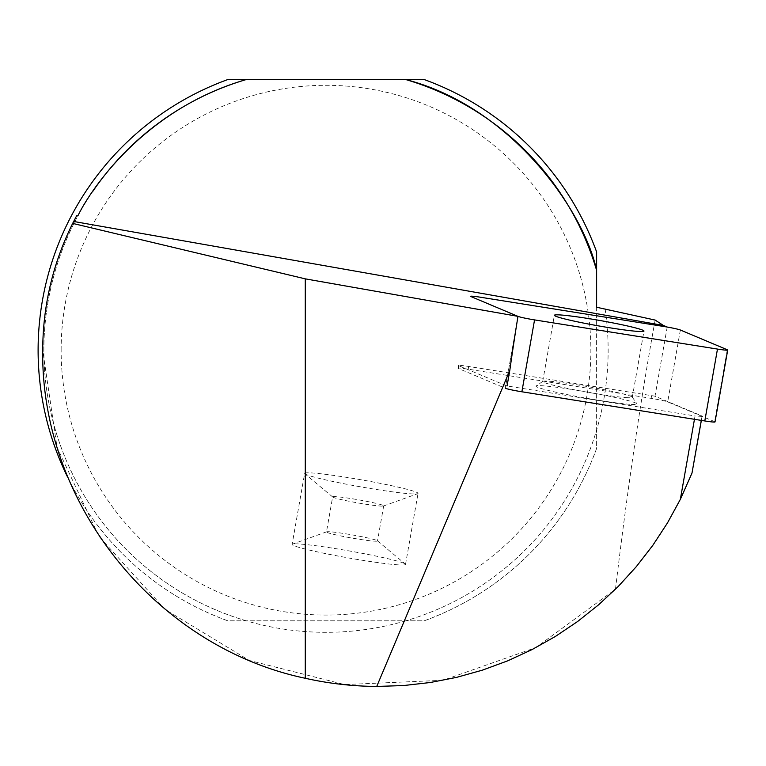 <?xml version="1.0" encoding="UTF-8"?>
<svg xmlns="http://www.w3.org/2000/svg" width="766" height="766" viewBox="0 0 766 766"><rect width="100%" height="100%" fill="white"/><g stroke="black" fill="none" stroke-linecap="round" stroke-linejoin="round"><path stroke-width="0.57" stroke-dasharray="3.83 2.87" d="M667.205 327.044L655.007 396.214L702.125 416.053L701.283 420.39M702.125 416.053L701.359 420.41M61.136 350.186A264.864 264.864 0 0 1 574.979 259.818A264.864 264.864 0 0 1 371.883 611.048A264.864 264.864 0 0 1 61.136 350.186M596.628 307.252L596.628 429.965A282.137 282.137 0 0 1 405.788 620.805L424.23 620.805A287.901 287.901 0 0 0 596.628 448.407L596.628 429.965A282.137 282.137 0 0 1 405.788 620.805L227.78 620.805A287.901 287.901 0 0 1 227.78 79.559L424.23 79.559A287.901 287.901 0 0 1 596.628 251.957L596.628 448.407A287.901 287.901 0 0 1 424.23 620.805L227.78 620.805A287.901 287.901 0 0 1 67.552 477.007M405.788 620.805A282.137 282.137 0 0 1 92.849 191.318M605.083 308.736A282.137 282.137 0 0 1 596.628 429.965M246.221 620.805A282.137 282.137 0 0 1 77.931 215.792M655.15 320.073C640.615 399.852 627.392 489.57 615.471 589.226L535.884 647.576L443.083 680.285L344.566 684.574L249.333 660.455L165.092 609.439L98.986 536.411L57.038 447.277L42.714 350.186A283.296 283.296 0 0 1 76.705 215.639M694.456 419.308L695.049 415.948L507.054 385.959A13.817 0.843 -170 0 1 505.79 385.537L458.882 365.784A13.817 0.843 -170 0 1 458.461 365.487A13.817 0.843 -170 0 1 468.687 366.464L651.607 395.639A13.817 0.843 -170 0 1 655.007 396.214M692.148 472.651C674.702 516.849 649.147 555.704 615.471 589.226M701.982 416.426L695.049 415.948M332.655 496.856A25.91 1.58 10 0 0 332.655 496.866A25.91 1.58 10 0 0 332.77 497.057A25.91 1.58 10 0 0 357.894 502.917A25.91 1.58 10 0 0 383.517 506A25.91 1.58 10 0 0 383.689 505.866A25.91 1.58 10 0 0 358.517 499.815A25.91 1.58 10 0 0 332.655 496.856L326.469 531.958A25.91 1.58 10 0 0 326.469 531.958A25.91 1.58 10 0 0 351.709 538.01A25.91 1.58 10 0 0 377.504 540.949A25.91 1.58 10 0 0 377.389 540.767A25.91 1.58 10 0 0 352.255 534.898A25.91 1.58 10 0 0 326.642 531.815A25.91 1.58 10 0 0 326.469 531.949M304.638 473.378A57.584 3.514 -170 0 1 362.098 479.956A57.584 3.514 -170 0 1 418.045 493.39A57.584 3.514 -170 0 1 417.661 493.697A57.584 3.514 -170 0 1 360.729 486.85A57.584 3.514 -170 0 1 304.887 473.819A57.584 3.514 -170 0 1 304.638 473.388A57.584 3.514 -170 0 1 304.638 473.378L292.114 544.425A57.584 3.514 10 0 0 348.204 557.887A57.584 3.514 10 0 0 405.52 564.427A57.584 3.514 10 0 0 405.262 564.006A57.584 3.514 10 0 0 349.42 550.965A57.584 3.514 10 0 0 292.497 544.119A57.584 3.514 10 0 0 292.114 544.406A57.584 3.514 10 0 0 292.114 544.425M626.052 397.611A45.491 2.777 10 0 0 632.295 397.305A45.491 2.777 10 0 0 632.247 397.123A45.491 2.777 10 0 0 587.982 386.667A45.491 2.777 10 0 0 542.816 381.353A45.491 2.777 10 0 0 542.701 381.506A45.491 2.777 10 0 0 575.438 389.999A45.491 2.777 10 0 0 626.052 397.611M629.939 404.314A51.245 3.131 -170 0 1 571.436 395.447A51.245 3.131 -170 0 1 536.162 385.997A51.245 3.131 -170 0 1 587.043 391.981A51.245 3.131 -170 0 1 636.91 403.759A51.245 3.131 -170 0 1 629.939 404.314M715.023 421.932A13.817 0.843 10 0 0 714.601 421.635L667.693 401.882A13.817 0.843 10 0 0 651.129 398.358L468.208 369.174A13.817 0.843 10 0 0 457.982 368.197A13.817 0.843 10 0 0 458.403 368.494L505.311 388.247L517.663 318.225L505.79 385.537M458.403 368.494L458.882 365.784M468.208 369.174L468.687 366.464M651.129 398.358L651.607 395.639M680.361 330.002L667.693 401.882M727.279 349.756L714.601 421.635M457.982 368.197L458.461 365.487M383.517 506L417.661 493.697M332.77 497.057L304.887 473.819M383.689 505.866L377.504 540.949M326.642 531.815L292.497 544.119M377.389 540.767L405.262 564.006M405.52 564.427L418.045 493.39M632.295 397.305L643.976 331.084M542.701 381.506L554.383 315.286M542.816 381.353L536.162 385.997M632.247 397.123L636.91 403.759"/><path stroke-width="1.15" d="M701.283 420.39L692.004 473.024L701.359 420.41M67.552 477.007A287.901 287.901 0 0 1 227.78 79.559L405.788 79.559A282.137 282.137 0 0 1 596.628 270.398L596.628 251.957A287.901 287.901 0 0 0 424.23 79.559L405.788 79.559C513.182 107.403 584.621 212.862 596.628 270.398L596.628 307.252L655.15 320.073L663.404 325.445L667.205 327.044A13.817 0.843 -170 0 0 663.806 326.479L480.885 297.294L663.806 326.479A13.817 0.843 10 0 1 680.361 330.002L727.279 349.756A13.817 0.843 10 0 1 727.7 350.052L715.023 421.932A13.817 0.843 10 0 1 704.797 420.955L521.876 391.78A13.817 0.843 10 0 1 505.311 388.247M92.849 191.318A282.137 282.137 0 0 1 246.221 79.559C138.263 110.917 86.118 198.088 77.931 215.792L76.705 215.639L72.674 223.394L305.28 278.853L517.96 316.358L471.08 296.614A13.817 0.843 -170 0 1 470.659 296.318A13.817 0.843 -170 0 1 480.885 297.294A13.817 0.843 10 0 0 470.659 296.318A13.817 0.843 10 0 0 471.08 296.614L517.988 316.368A13.817 0.843 10 0 0 534.553 319.901L717.474 349.076A13.817 0.843 10 0 0 727.7 350.052M72.674 223.394C52.883 263.341 42.896 305.605 42.714 350.186C40.588 503.291 155.431 646.791 305.28 678.274A336.264 336.264 0 0 0 376.738 686.441L403.567 685.551L430.233 682.516L456.574 677.374L482.427 670.145L507.619 660.867L531.987 649.616L555.379 636.46L577.65 621.485L598.658 604.767L618.267 586.44L636.345 566.601L652.785 545.382L667.483 522.919L680.342 499.355L694.456 419.308M305.28 278.853L305.28 678.274M507.054 385.959L509.792 370.457A226.363 13.817 100 0 1 517.663 318.225L517.96 316.358M509.792 370.457L376.738 686.441M680.342 499.355L692.004 473.024M554.383 315.286A45.491 2.777 10 0 0 587.12 323.779A45.491 2.777 10 0 0 637.733 331.391A45.491 2.777 10 0 0 643.976 331.084A45.491 2.777 10 0 0 599.663 320.447A45.491 2.777 10 0 0 554.383 315.286M73.651 221.46L663.404 325.445M517.988 316.368L517.663 318.225M534.553 319.901L521.876 391.78M717.474 349.076L704.797 420.955"/></g></svg>

